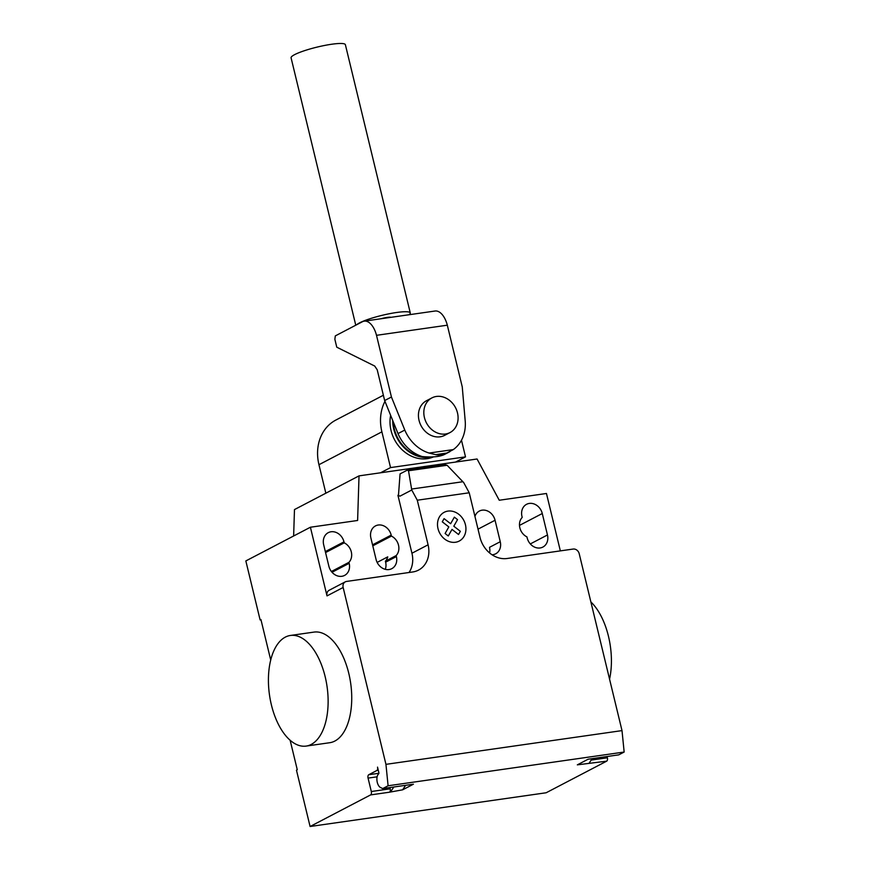 <?xml version="1.0" encoding="UTF-8"?>
<svg xmlns="http://www.w3.org/2000/svg" width="870" height="870" viewBox="0 0 870 870"><rect width="100%" height="100%" fill="white"/><g stroke="black" fill="none" stroke-linecap="round" stroke-linejoin="round"><path stroke-width="1.3" d="M392.696 420.438A33.517 28.144 62.4 0 0 393.751 429.138A33.517 28.144 62.4 0 0 431.694 456.946M433.521 456.87A33.517 28.144 -117.6 0 1 391.054 430.541A33.517 28.144 -117.6 0 1 390.63 415.349M424.429 417.589A19.553 16.421 62.4 0 0 450.007 432.564A19.553 16.421 62.4 0 0 457.479 412.869A19.553 16.421 62.4 0 0 431.911 397.894A19.553 16.421 62.4 0 0 424.429 417.589M450.007 432.564L444.624 435.37A19.553 16.421 -117.6 0 1 419.046 420.406A19.553 16.421 -117.6 0 1 426.528 400.7L431.911 397.894M430.639 456.957A33.517 28.144 -117.6 0 1 394.284 428.856A33.517 28.144 -117.6 0 1 393.273 421.874M355.765 325.217L291.08 57.833A27.938 4.306 -13.6 0 1 294.625 54.636A27.938 4.306 -13.6 0 1 324.695 45.436A27.938 4.306 -13.6 0 1 345.379 44.696L410.281 312.95A27.938 4.306 166.4 0 0 389.597 313.689A27.938 4.306 166.4 0 0 359.517 322.89A27.938 4.306 166.4 0 0 356.7 324.728M409.03 314.744A27.938 4.306 166.4 0 0 410.281 312.95M380.897 318.768A8.385 1.294 -13.6 0 1 391.011 317.322M404.789 430.063A36.42 30.58 62.4 0 0 429.106 453.053L435.674 454.651C438.415 455.456 442.09 454.934 446.701 453.074L453.292 449.594A36.42 30.58 62.4 0 0 465.243 421.417L462.253 386.889L447.321 325.195A19.923 10.375 -98.1 0 0 435.054 311.025L364.226 321.15A19.923 10.375 81.9 0 1 376.503 335.32L391.435 397.014L404.789 430.063L398.014 433.597L384.649 400.548L391.435 397.014M449.931 451.628L444.603 454.412C439.905 456.75 432.477 457.479 422.331 456.587A36.42 30.58 -117.6 0 1 398.014 433.597M384.649 400.548L377.221 369.815L374.72 366.053L336.766 347.184L334.863 339.3L335.309 335.896L362.409 321.737A19.923 10.375 81.9 0 1 364.226 321.15M447.321 325.195L376.503 335.32M453.292 449.594L429.106 453.053M446.701 453.074L435.674 454.651M461.481 440.209L465.515 456.87L390.543 467.581L381.897 431.846A44.359 37.236 -117.6 0 1 384.964 401.32M383.376 395.252L335.907 420.036A44.359 37.236 62.4 0 0 318.953 464.71L325.848 493.192M455.532 462.079L465.515 456.87M380.56 472.791L390.543 467.581M609.565 679.176A55.865 29.091 -98.1 0 0 608.456 636.253A55.865 29.091 -98.1 0 0 590.871 601.92M271.375 704.82A55.865 29.091 -98.1 0 0 306.186 746.079A55.865 29.091 -98.1 0 0 325.173 676.74A55.865 29.091 -98.1 0 0 290.373 635.47A55.865 29.091 -98.1 0 0 271.375 704.82M290.373 635.47L313.983 632.098A55.865 29.091 81.9 0 1 348.783 673.358A55.865 29.091 81.9 0 1 329.784 742.708L306.186 746.079M323.673 544.761A12.006 10.081 -117.6 0 1 328.273 532.657A12.006 10.081 -117.6 0 1 343.976 541.858L344.215 542.837A12.006 10.081 -117.6 0 1 348.935 562.335L349.174 563.314A12.006 10.081 -117.6 0 1 344.574 575.418A12.006 10.081 -117.6 0 1 328.871 566.218L323.673 544.761M331.394 571.492L348.935 562.335M325.565 552.57L344.215 542.837M542.271 513.517L547.458 534.974A12.006 10.081 -117.6 0 1 542.869 547.078A12.006 10.081 -117.6 0 1 527.166 537.877L526.926 536.888A12.006 10.081 -117.6 0 1 522.207 517.4L521.967 516.41A12.006 10.081 -117.6 0 1 526.557 504.317A12.006 10.081 -117.6 0 1 542.271 513.517L519.488 525.404M560.345 550.884L546.458 493.486L499.249 500.239L477.064 459.001L359.027 475.868L294.473 509.581L293.636 535.985M469.224 492.779L480.012 537.388A25.143 21.108 62.4 0 0 507.101 558.496L573.199 549.046A5.59 4.687 62.4 0 1 579.213 553.733L622.006 730.604L385.943 764.349L343.15 587.478A5.59 4.687 -117.6 0 1 345.292 581.845A5.59 4.687 -117.6 0 1 346.575 581.432L412.674 571.981A25.143 21.108 62.4 0 0 418.47 570.133A25.143 21.108 62.4 0 0 428.083 544.805L417.285 500.206L411.76 490.006L408.498 470.768L407.334 470.104L445.103 464.7L447.082 465.254L463.699 482.589L469.224 492.779L417.285 500.206M447.082 465.254L408.498 470.768M398.482 495.15L400.069 473.889L407.334 470.104M409.03 572.504A25.143 21.108 62.4 0 0 411.945 553.233L397.927 495.291L399.982 496.15L411.76 490.006M399.982 496.15L398.068 495.215M377.145 562.401L387.759 556.854A12.006 10.081 -117.6 0 1 385.388 561.204L385.627 562.183A12.006 10.081 -117.6 0 1 385.29 569.328M391.435 536.094L391.195 535.104A12.006 10.081 62.4 0 0 375.481 525.915A12.006 10.081 62.4 0 0 370.892 538.008L376.079 559.464A12.006 10.081 62.4 0 0 391.794 568.665A12.006 10.081 62.4 0 0 396.383 556.572L396.144 555.582A12.006 10.081 62.4 0 0 391.435 536.094L372.784 545.827M396.144 555.582L385.388 561.204M492.061 554.788A12.006 10.081 62.4 0 0 495.661 553.82A12.006 10.081 62.4 0 0 500.25 541.716L495.063 520.26A12.006 10.081 62.4 0 0 479.348 511.06A12.006 10.081 62.4 0 0 474.944 516.432M500.25 541.716L489.495 547.339A12.006 10.081 -117.6 0 1 489.603 552.95M261 619.821L260.119 619.951L245.84 560.932L310.405 527.231L357.613 520.477L359.027 475.868M310.405 527.231L327.011 595.896A5.59 4.687 -117.6 0 1 329.154 590.273L345.292 581.845M260.119 619.951L260.924 619.527L270.711 659.982M290.123 740.218L297.268 769.743L296.463 770.168L310.09 826.5L370.609 794.908A2.795 1.457 -98.1 0 0 371.305 791.515L368.064 778.106A2.795 1.457 81.9 0 1 368.76 774.724L376.83 770.505A2.795 1.457 -98.1 0 0 377.526 767.122L378.841 772.56A1.12 0.587 81.9 0 1 378.635 773.865A7.264 3.784 -98.1 0 0 377.014 780.977A7.264 3.784 -98.1 0 0 380.494 787.491L382.724 788.579L388.096 785.773L385.943 764.349M310.09 826.5L546.153 792.766L606.673 761.163L577.332 764.85L588.087 759.227L618.777 754.845L624.16 752.039L622.006 730.604M405.616 785.305L402.647 789.819L389.499 792.2A2.795 1.457 81.9 0 0 390.195 788.818L389.89 787.557M382.724 788.579L413.402 784.196L402.647 789.819M393.816 787.002L390.837 791.504M388.096 785.773L624.16 752.039M606.673 761.163A2.795 1.457 -98.1 0 0 607.369 757.781L607.064 756.519M592.111 758.662L589.131 763.164M460.35 531.309L458.544 534.506L451.998 529.395L448.278 535.974L445.103 533.495L448.822 526.915L442.275 521.815L444.081 518.629L450.627 523.729L454.357 517.161L457.522 519.629L453.803 526.209L460.35 531.309M465.428 524.708A16.226 13.626 62.4 0 0 441.601 514.159A16.226 13.626 62.4 0 0 448.126 541.151A16.226 13.626 62.4 0 0 465.428 524.708M318.953 464.71L381.897 431.846M325.326 551.591L343.976 541.858M332.025 572.264L349.174 563.314M530.319 543.924L547.458 534.974M462.873 481.73L411.597 489.049M411.945 553.233L428.083 544.805M391.195 535.104L372.545 544.837M495.063 520.26L478.021 529.156M396.383 556.572L385.627 562.183M327.011 595.896L343.15 587.478M376.83 770.505L378.298 770.298M368.76 774.724L378.885 773.278M377.123 776.812L368.064 778.106M390.195 788.818L371.305 791.515M370.609 794.908L389.499 792.2M591.154 760.097L607.369 757.781"/></g></svg>
